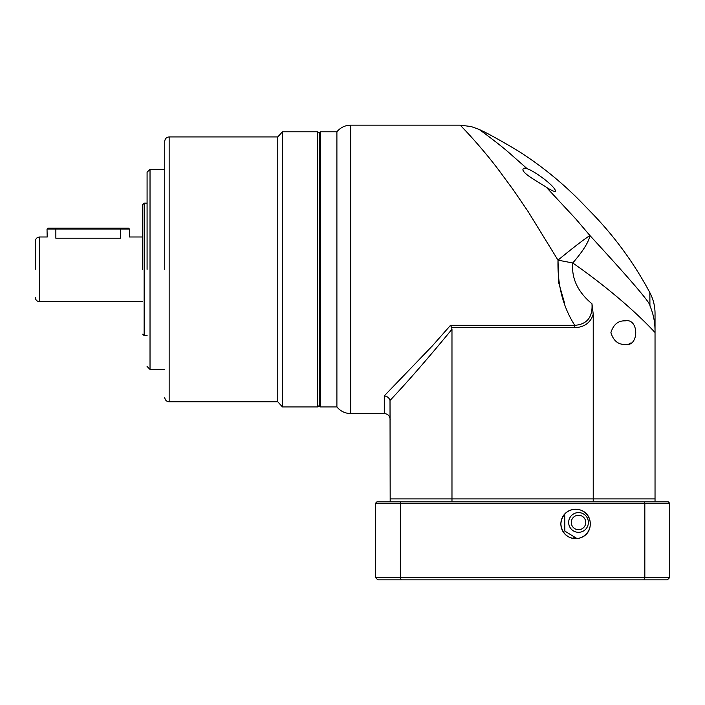 <?xml version="1.0" encoding="UTF-8"?>
<svg xmlns="http://www.w3.org/2000/svg" width="705" height="705" viewBox="0 0 705 705"><rect width="100%" height="100%" fill="white"/><g stroke="black" fill="none" stroke-linecap="round" stroke-linejoin="round"><path stroke-width="1.06" d="M350.685 125.155C345.089 125.278 340.497 127.482 336.902 131.782L336.902 406.944C340.497 411.235 345.089 413.447 350.685 413.562L384.287 413.562L384.287 395.849L432.35 345.891L450.513 325.34L574.769 325.34C562.987 306.887 557.399 285.155 558.008 260.154L528.23 211.738L513.275 189.83L498.682 170.002C479.823 145.01 460.726 125.684 460.18 125.155L350.685 125.155L350.685 413.562M320.423 406.944L319.242 405.772L319.242 132.954L320.423 131.782L320.423 406.944L336.902 406.944M527.146 168.707L524.326 168.107C517.285 170.892 538.682 182.066 546.225 187.16C550.147 189.742 553.169 191.24 555.302 191.654C557.417 188.041 535.694 171.579 527.146 168.707L507.935 151.769C498.814 143.82 479.532 129.561 478.977 129.359A353.152 353.152 0 0 1 482.502 131.042C489.57 134.153 518.025 150.473 523.797 154.589A353.152 353.152 0 0 1 582.26 203.172L591.892 213.113A353.152 353.152 0 0 1 649.843 292.619L649.931 305.847C651.27 303.952 631.275 280.528 589.953 235.567C585.89 237.885 571.588 248.865 558.008 260.154L558.572 282.3L564.59 303.203M582.26 203.172L591.892 213.113M546.225 187.16L575.853 219.017L589.953 235.567C631.275 280.528 651.27 303.952 649.931 305.847C653.244 313.487 654.945 321.7 655.033 330.486L655.033 332.513C636.571 312.553 606.934 286.776 572.76 262.974C571.35 278.352 577.756 291.949 591.971 303.785C592.835 317.135 587.098 324.326 574.769 325.34L574.769 327.631C589.962 327.199 592.746 315.479 593.231 314.236L591.971 303.785M508.631 145.274L497.889 139.149M625.15 320.863C639.268 317.823 639.241 347.45 625.15 344.41C618.197 344.71 613.447 340.779 610.909 332.628C613.438 324.494 618.188 320.572 625.15 320.863M384.287 395.849C387.301 396.36 389.213 397.893 390.015 400.44L390.173 498.911L451.976 498.911L451.976 329.244C428.05 358.325 407.446 382.004 390.173 400.281L390.015 400.44M574.769 327.631L451.667 327.631L451.976 329.244M451.667 327.631L450.513 325.34M524.317 168.107L527.137 168.707M558.193 260.004L559.03 259.308M559.514 258.911L565.683 253.87M558.008 260.154L572.76 262.974C583.044 251.095 588.781 241.956 589.953 235.567M629.107 343.767L630.94 342.921M593.231 314.236L593.231 498.911L655.033 498.911L655.033 332.513M390.173 501.854L390.173 498.911L655.033 498.911L655.033 501.854M571.279 522.458A7.235 7.235 0 0 1 578.514 515.223A7.235 7.235 0 0 1 585.758 522.458A7.235 7.235 0 0 1 578.514 529.693A7.235 7.235 0 0 1 571.279 522.458M578.514 532.31A9.861 9.861 0 0 1 568.662 522.458A9.861 9.861 0 0 1 578.514 512.597A9.861 9.861 0 0 1 588.375 522.458A9.861 9.861 0 0 1 578.514 532.31M573.412 537.818A16.189 16.189 0 0 0 577.016 538.567L564.846 531.121L564.723 513.989M590.288 523.93C590.173 542.568 562.696 544.313 560.863 523.93C562.678 503.564 590.191 505.282 590.288 523.93A14.717 14.717 0 0 1 575.58 538.638A14.717 14.717 0 0 1 560.863 523.93A14.717 14.717 0 0 1 575.58 509.213A14.717 14.717 0 0 1 590.288 523.93M400.369 577.492L400.369 503.326L644.828 503.326L644.828 577.492L400.369 577.492L401.224 579.845L667.397 579.845L669.75 577.492L669.75 503.326L644.828 503.326L644.299 501.854L400.907 501.854L400.369 503.326L375.457 503.326L375.457 577.492L400.369 577.492M669.75 577.492L644.828 577.492L643.982 579.845M451.976 501.854L451.976 498.911L593.231 498.911L593.231 501.854M375.457 503.326L376.928 501.854L400.907 501.854M644.299 501.854L668.278 501.854L669.75 503.326M375.457 577.492L377.81 579.845L401.224 579.845M164.741 269.363L164.741 141.344L164.741 269.363M147.081 269.363L147.081 172.24L147.081 269.363M142.666 269.363L142.666 204.617L142.666 269.363M35.25 269.363L35.25 241.401L35.25 269.363M277.779 136.929L169.156 136.929L169.156 401.797L277.779 401.797L277.779 136.929L282.458 131.782L317.77 131.782L317.77 406.944L319.242 405.472M277.779 401.797L282.458 406.944L282.458 131.782M319.242 133.254L317.77 131.782M142.666 236.986L129.42 236.986L129.42 229.046L120.599 229.046L120.599 238.219C131.985 236.88 131.985 236.88 120.599 238.219L55.854 238.219C44.459 236.88 44.459 236.88 55.854 238.219L55.854 229.046L47.023 229.046L47.191 237.039M129.42 229.046L128.539 228.164L120.599 228.164L120.599 229.046L55.854 229.046L55.854 228.164L47.905 228.164L47.023 229.046M120.599 228.164L55.854 228.164M164.741 169.306L150.024 169.306L150.024 369.42L147.081 366.477M147.081 203.146L144.137 203.146L144.137 335.58L142.666 334.108M47.023 236.986L39.665 236.986L39.665 301.731C36.986 301.467 35.514 299.995 35.25 297.316M320.423 131.782L336.902 131.782M384.287 413.562C387.856 413.914 389.821 415.88 390.173 419.449M478.977 129.359L471.16 126.547L460.189 125.164M649.843 292.619C653.271 299.114 654.998 306.032 655.033 313.381L655.033 330.486M169.156 401.797C166.477 401.533 165.005 400.061 164.741 397.382M169.156 136.929C166.477 137.193 165.005 138.665 164.741 141.344M282.458 406.944L317.77 406.944M150.024 369.42L164.741 369.42M150.024 169.306L147.081 172.24M144.137 335.58L147.081 335.58M144.137 203.146L142.666 204.617M39.665 301.731L142.666 301.731M39.665 236.986C36.986 237.25 35.514 238.722 35.25 241.401"/></g></svg>
